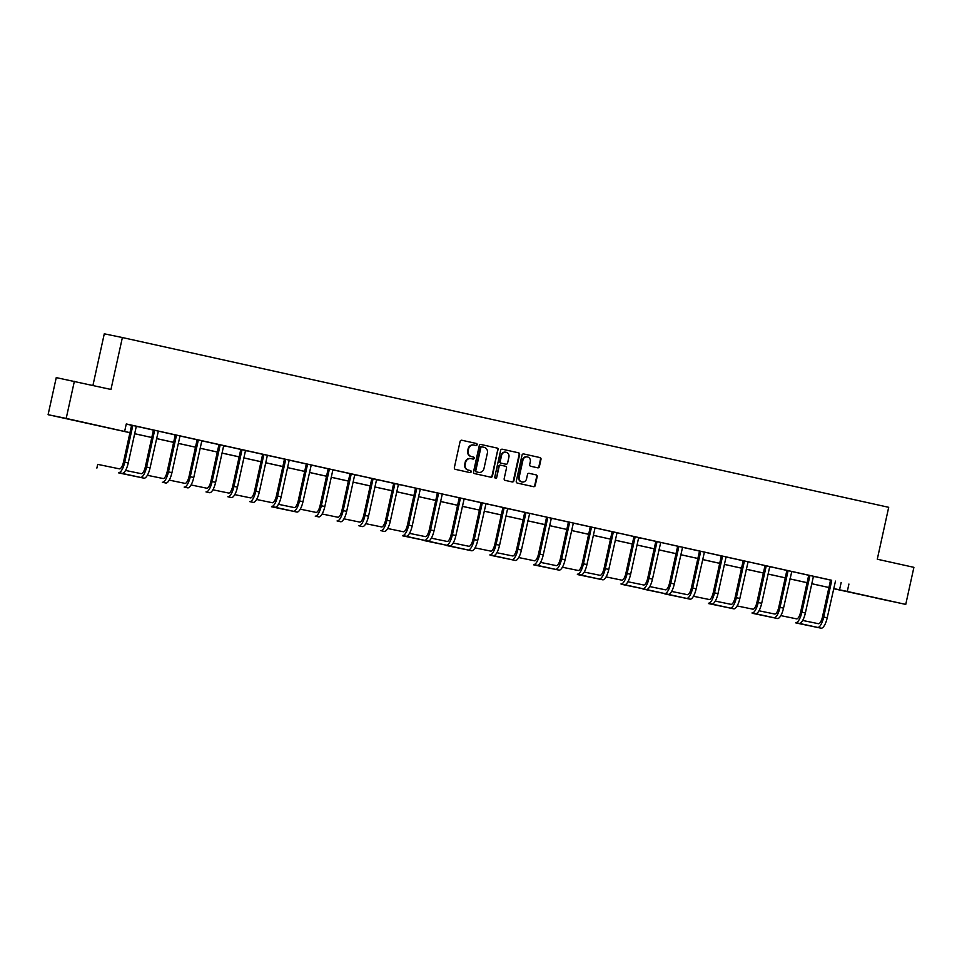 <?xml version="1.0" encoding="UTF-8"?>
<svg xmlns="http://www.w3.org/2000/svg" width="962" height="962" viewBox="0 0 962 962"><rect width="100%" height="100%" fill="white"/><g stroke="black" fill="none" stroke-linecap="round" stroke-linejoin="round"><path stroke-width="1.44" d="M477.14 444.709A1.046 0.986 101.6 0 0 476.406 443.482L461.808 440.247A1.491 1.407 101.6 0 0 460.113 441.402L454.353 467.604A1.491 1.407 101.6 0 0 455.399 469.36L470.009 472.595A1.046 0.986 101.6 0 0 471.188 471.789A1.046 0.986 101.6 0 0 470.454 470.562L468.566 470.141A4.774 4.509 101.6 0 1 465.187 464.502L465.668 462.325A4.774 4.509 101.6 0 1 471.091 458.633L472.979 459.054A1.046 0.986 101.6 0 0 474.17 458.249A1.046 0.986 101.6 0 0 473.436 457.022L471.536 456.601A4.774 4.509 101.6 0 1 468.169 450.962L468.65 448.785A4.774 4.509 101.6 0 1 474.074 445.093L475.962 445.514A1.046 0.986 101.6 0 0 477.14 444.709M475.589 445.43A1.046 0.986 101.6 0 0 475.913 443.374L461.664 440.223M469.636 472.51A1.046 0.986 101.6 0 0 469.961 470.454L468.566 470.141M472.607 458.97A1.046 0.986 101.6 0 0 472.943 456.914L471.536 456.601M875.384 597.883L890.764 601.214L875.384 597.883M70.839 419.648L86.219 422.979L70.839 419.648M537.686 467.821A1.491 1.407 101.6 0 0 539.381 466.666L540.993 459.319A1.491 1.407 101.6 0 0 539.935 457.551L523.725 453.956A1.491 1.407 101.6 0 0 522.029 455.11L516.269 481.313A1.491 1.407 101.6 0 0 517.315 483.08L533.537 486.676A1.491 1.407 101.6 0 0 535.233 485.521L537.181 476.635A1.491 1.407 101.6 0 0 536.135 474.879L529.184 473.34A1.491 1.407 101.6 0 0 527.489 474.494L526.527 478.896A3.992 3.764 101.6 0 1 522.041 481.986A3.992 3.764 101.6 0 1 519.167 477.272L522.967 460.016A3.992 3.764 101.6 0 1 527.453 456.926A3.992 3.764 101.6 0 1 530.315 461.64L529.689 464.526A1.491 1.407 101.6 0 0 530.735 466.281L537.686 467.821M129.954 432.708L48.1 414.694L56.253 377.609L110.967 389.454L122.378 337.542L888.696 507.311L877.284 559.223L913.9 567.339L905.747 604.413L833.621 588.708M74.351 381.337L66.198 418.422L129.954 432.659M831.613 580.266L126.287 423.953L124.651 431.373M848.917 584.042L847.294 591.462L905.747 604.413M498.244 449.843A1.491 1.407 101.6 0 0 497.198 448.088L480.976 444.492A1.491 1.407 101.6 0 0 479.28 445.647L473.52 471.849A1.491 1.407 101.6 0 0 474.579 473.605L490.788 477.2A1.491 1.407 101.6 0 0 492.484 476.046L497.763 449.747A1.491 1.407 101.6 0 0 496.705 447.979L480.844 444.468M502.344 449.23L518.566 452.825A1.491 1.407 101.6 0 1 519.624 454.581L513.864 480.784A1.491 1.407 101.6 0 1 512.169 481.938L505.218 480.399A1.491 1.407 101.6 0 1 504.172 478.643L506.505 468.013A1.491 1.407 101.6 0 0 505.447 466.245L500.853 465.235A1.491 1.407 101.6 0 0 499.158 466.378L496.717 477.441A1.046 0.986 101.6 0 1 495.55 478.258A1.046 0.986 101.6 0 1 494.793 477.02L500.649 450.372A1.491 1.407 101.6 0 1 502.332 449.218A1.491 1.407 101.6 0 1 502.344 449.23L502.308 449.218M48.1 414.694L66.198 418.422M122.378 337.542L104.281 333.814L92.929 385.461M833.633 588.648L836.94 589.333L833.645 588.6M833.645 588.564L847.294 591.462M134.68 433.706L151.804 437.506L134.668 433.754M156.517 438.552L173.641 442.34M178.367 443.386L195.49 447.186L178.355 443.422M200.204 448.232L217.328 452.02M222.054 453.066L239.177 456.854M243.891 457.9L261.015 461.7M265.74 462.746L282.864 466.534M304.689 471.416L287.566 467.616L304.701 471.38M309.415 472.426L326.539 476.214M331.265 477.26L348.388 481.06M353.102 482.106L370.226 485.894M392.063 490.776L374.94 486.976L392.075 490.728M396.789 491.774L413.913 495.574M435.75 500.444L418.626 496.657L435.762 500.408M440.476 501.455L457.599 505.254M462.325 506.301L479.449 510.088L462.313 506.337M484.163 511.135L501.286 514.935M506.012 515.969L523.136 519.769L506 516.017M527.849 520.815L544.973 524.603M549.687 525.649L566.81 529.449L549.687 525.685M571.536 530.495L588.66 534.283M593.374 535.329L610.497 539.129L593.374 535.365M615.223 540.175L632.347 543.963M637.06 545.009L654.184 548.797L637.06 545.045M658.91 549.843L676.033 553.643M680.747 554.689L697.871 558.477L680.735 554.725M702.597 559.523L719.72 563.323M741.546 568.193L724.422 564.405L741.558 568.157M746.271 569.203L763.395 573.003M768.121 574.037L785.245 577.837L768.109 574.086M789.958 578.883L807.082 582.671M811.808 583.718L828.931 587.517L811.796 583.754M807.082 582.719L789.958 578.92M763.395 573.039L746.271 569.239M719.708 563.359L702.585 559.559M676.021 553.679L658.898 549.891M632.335 543.999L615.211 540.211M588.648 534.319L571.524 530.531M544.961 524.651L527.837 520.851M501.274 514.971L484.151 511.171M457.587 505.29L440.464 501.491M413.913 495.61L396.789 491.822M370.226 485.93L353.102 482.142M348.376 481.096L331.253 477.296M326.539 476.25L309.415 472.462M282.852 466.57L265.728 462.782M261.003 461.736L243.879 457.948M239.165 456.902L222.042 453.102M217.316 452.056L200.192 448.268M173.641 442.376L156.517 438.588M841.173 582.455L839.537 589.862M126.262 424.074L131.433 425.216M136.46 426.322L153.271 430.05M154.485 430.254L175.108 434.896M180.147 436.002L196.957 439.73M201.996 440.849L218.795 444.564M223.833 445.683L240.644 449.41M245.671 450.529L262.482 454.244M267.52 455.363L284.331 459.09M289.358 460.197L306.169 463.924M311.207 465.043L328.018 468.771M333.044 469.877L349.855 473.605M354.894 474.723L378.343 479.846L376.491 479.93L368.518 516.197A11.388 3.74 -77.5 0 1 362.397 526.563L358.898 525.793A11.388 3.74 -77.5 0 0 365.019 515.428L372.991 479.148L371.765 478.896L363.792 515.175A7.588 2.501 102.5 0 1 359.716 522.089L343.963 518.843M376.731 479.557L393.542 483.285M398.581 484.403L422.029 489.526L420.178 489.61L412.205 525.877A11.388 3.74 -77.5 0 1 406.084 536.243L402.585 535.473A11.388 3.74 -77.5 0 0 408.706 525.108L416.678 488.828L415.452 488.576L407.479 524.855A7.588 2.501 102.5 0 1 403.403 531.758L387.65 528.511M420.418 489.237L437.229 492.965M438.444 493.169L464.129 498.869M464.105 498.917L480.916 502.633M485.942 503.751L509.403 508.886L507.551 508.958L499.579 545.238A11.388 3.74 -77.5 0 1 493.458 555.603L489.959 554.821A11.388 3.74 -77.5 0 0 496.067 544.456L504.052 508.189L502.825 507.936L494.853 544.203A7.588 2.501 102.5 0 1 490.776 551.118L475.024 547.871M507.792 508.597L524.603 512.313M525.817 512.518L553.09 518.566L551.238 518.638L543.253 554.918A11.388 3.74 -77.5 0 1 537.145 565.283L533.645 564.502A11.388 3.74 -77.5 0 0 539.754 554.136L547.739 517.869L546.512 517.616L538.54 553.884A7.588 2.501 102.5 0 1 534.463 560.798L518.71 557.551M551.479 518.265L568.289 521.993M573.316 523.112L596.777 528.246L594.925 528.318L586.94 564.586A11.388 3.74 -77.5 0 1 580.832 574.963L577.332 574.182A11.388 3.74 -77.5 0 0 583.441 563.816L591.414 527.549L590.199 527.296L582.226 563.564A7.588 2.501 102.5 0 1 578.15 570.478L562.397 567.231M595.165 527.946L611.976 531.673M613.191 531.878L633.814 536.507M638.852 537.626L655.651 541.353M656.878 541.558L677.501 546.188M682.539 547.306L699.338 551.034M704.376 552.14L721.187 555.868M726.214 556.986L743.025 560.702M744.239 560.906L764.874 565.548M769.901 566.666L786.712 570.382M791.75 571.5L808.561 575.228M813.587 576.334L830.398 580.062M808.621 575.685L806.974 574.831L815.199 576.635L813.347 576.707L805.374 612.986A11.388 3.74 -77.5 0 1 799.254 623.352L795.754 622.57A11.388 3.74 -77.5 0 0 801.875 612.205L809.848 575.937L808.621 575.685L800.649 611.952A7.588 2.501 102.5 0 1 796.572 618.867L780.819 615.62M786.712 570.334L791.774 571.464M764.934 566.005L763.287 565.151L771.512 566.955L769.66 567.027L761.688 603.306A11.388 3.74 -77.5 0 1 755.579 613.672L752.068 612.89A11.388 3.74 -77.5 0 0 758.188 602.525L766.161 566.257L764.934 566.005L756.962 602.272A7.588 2.501 102.5 0 1 752.885 609.187L737.132 605.94M721.247 556.325L719.6 555.471L727.825 557.275L725.973 557.359L718.001 593.626A11.388 3.74 -77.5 0 1 711.892 603.992L708.393 603.222A11.388 3.74 -77.5 0 0 714.501 592.845L722.474 556.577L721.247 556.325L713.275 592.592A7.588 2.501 102.5 0 1 709.198 599.506L693.446 596.26M700.552 551.238L704.4 552.104M678.715 546.392L682.563 547.27M633.886 536.964L632.238 536.111L640.464 537.914L638.6 537.998L630.627 574.266A11.388 3.74 -77.5 0 1 624.518 584.631L621.019 583.862A11.388 3.74 -77.5 0 0 627.128 573.496L635.1 537.217L633.886 536.964L625.901 573.244A7.588 2.501 102.5 0 1 621.825 580.158L606.084 576.911M569.504 522.198L573.34 523.075M482.13 502.837L485.978 503.715M393.614 483.742L391.967 482.888L400.192 484.692L398.328 484.764L390.356 521.043A11.388 3.74 -77.5 0 1 384.247 531.409L380.748 530.627A11.388 3.74 -77.5 0 0 386.856 520.262L394.829 483.994L393.614 483.742L385.63 520.009A7.588 2.501 102.5 0 1 381.553 526.923L365.813 523.677M349.927 474.062L348.28 473.208L356.505 475.012L354.653 475.084L346.669 511.363A11.388 3.74 -77.5 0 1 340.56 521.729L337.061 520.947A11.388 3.74 -77.5 0 0 343.169 510.582L351.142 474.314L349.927 474.062L341.955 510.329A7.588 2.501 102.5 0 1 337.878 517.243L322.126 513.997M328.006 468.722L334.656 470.165L332.804 470.25L324.831 506.517A11.388 3.74 -77.5 0 1 318.711 516.895L315.211 516.113A11.388 3.74 -77.5 0 0 321.332 505.747L329.305 469.468L328.078 469.228L320.105 505.495A7.588 2.501 102.5 0 1 316.029 512.409L300.276 509.163M307.383 464.129L311.231 464.995M284.319 459.042L290.969 460.497L289.117 460.57L281.144 496.849A11.388 3.74 -77.5 0 1 275.036 507.214L271.524 506.433A11.388 3.74 -77.5 0 0 277.645 496.067L285.618 459.8L284.391 459.547L276.419 495.815A7.588 2.501 102.5 0 1 272.342 502.729L256.589 499.482M262.482 454.196L269.132 455.651L267.28 455.735L259.307 492.003A11.388 3.74 -77.5 0 1 253.186 502.368L249.687 501.599A11.388 3.74 -77.5 0 0 255.796 491.233L263.78 454.954L262.554 454.701L254.581 490.981A7.588 2.501 102.5 0 1 250.505 497.883L234.752 494.636M240.632 449.362L247.282 450.817L245.43 450.889L237.458 487.169A11.388 3.74 -77.5 0 1 231.349 497.534L227.85 496.753A11.388 3.74 -77.5 0 0 233.958 486.387L241.931 450.12L240.704 449.867L232.732 486.135A7.588 2.501 102.5 0 1 228.655 493.049L212.915 489.802M218.867 445.021L217.22 444.167L225.445 445.971L223.593 446.055L215.62 482.323A11.388 3.74 -77.5 0 1 209.5 492.688L206 491.919A11.388 3.74 -77.5 0 0 212.121 481.553L220.094 445.274L218.867 445.021L210.894 481.301A7.588 2.501 102.5 0 1 206.818 488.215L191.065 484.968M196.945 439.682L203.595 441.137L201.743 441.209L193.771 477.489A11.388 3.74 -77.5 0 1 187.662 487.854L184.163 487.085A11.388 3.74 -77.5 0 0 190.272 476.707L198.244 440.44L197.03 440.187L189.045 476.455A7.588 2.501 102.5 0 1 184.969 483.369L169.228 480.122M175.18 435.353L173.533 434.499L181.758 436.303L179.906 436.375L171.933 472.643A11.388 3.74 -77.5 0 1 165.813 483.02L162.313 482.239A11.388 3.74 -77.5 0 0 168.434 471.873L176.407 435.606L175.18 435.353L167.208 471.62A7.588 2.501 102.5 0 1 163.131 478.535L147.378 475.288M131.493 425.673L129.846 424.819L138.071 426.623L136.219 426.695L128.247 462.975A11.388 3.74 -77.5 0 1 122.126 473.34L118.627 472.558A11.388 3.74 -77.5 0 0 124.747 462.193L132.72 425.925L131.493 425.673L123.521 461.94A7.588 2.501 102.5 0 1 119.444 468.855L97.703 464.369L96.885 468.085M473.941 445.069L473.581 444.997A4.774 4.509 101.6 0 0 468.157 448.677L468.65 448.785M471.055 456.505A4.774 4.509 101.6 0 1 467.676 450.865L468.157 448.677M470.971 458.609L470.598 458.537A4.774 4.509 101.6 0 0 465.187 462.217L465.668 462.325M468.073 470.033A4.774 4.509 101.6 0 1 464.706 464.405L465.187 462.217M490.44 477.128A1.491 1.407 101.6 0 0 492.003 475.95L497.763 449.747M481.541 446.765L482.022 446.861A1.046 0.986 101.6 0 0 480.856 447.667L475.793 470.671A1.046 0.986 101.6 0 0 476.539 471.909L478.523 472.342A4.774 4.509 101.6 0 0 483.946 468.662L487.409 452.934A4.774 4.509 101.6 0 0 484.03 447.306L481.553 446.765A1.046 0.986 101.6 0 0 480.363 447.57L480.856 447.667M478.162 472.27A4.774 4.509 101.6 0 1 478.042 472.246L476.046 471.801A1.046 0.986 101.6 0 1 475.312 470.574L480.363 447.57M502.212 449.206L518.566 452.825M511.808 481.854A1.491 1.407 101.6 0 0 513.371 480.687L519.131 454.485A1.491 1.407 101.6 0 0 518.073 452.717M500.805 465.223L500.36 465.127A1.491 1.407 101.6 0 0 498.665 466.281L496.717 477.441M495.31 478.174A1.046 0.986 101.6 0 0 496.236 477.344M508.934 456.986A3.992 3.764 101.6 0 0 506.06 452.26A3.992 3.764 101.6 0 0 501.575 455.351L500.24 461.435A1.491 1.407 101.6 0 0 501.298 463.191L505.904 464.213A1.491 1.407 101.6 0 0 507.599 463.059L508.934 456.986M505.808 452.224A3.992 3.764 101.6 0 0 501.094 455.254L501.575 455.351M505.447 464.117A1.491 1.407 101.6 0 1 505.435 464.117A1.491 1.407 101.6 0 0 505.435 464.117L500.805 463.095A1.491 1.407 101.6 0 1 499.747 461.327L501.094 455.254M527.2 456.878A3.992 3.764 101.6 0 0 522.474 459.92L522.967 460.016M521.801 481.926A3.992 3.764 101.6 0 1 518.686 477.164L522.474 459.92M533.188 486.592A1.491 1.407 101.6 0 0 534.74 485.413L536.7 476.539A1.491 1.407 101.6 0 0 535.642 474.783L529.052 473.316M537.325 467.736A1.491 1.407 101.6 0 0 538.888 466.57L540.5 459.211A1.491 1.407 101.6 0 0 539.454 457.455L523.581 453.944M118.795 472.655L140.476 477.405A11.388 3.74 -77.5 0 0 146.585 467.039L154.557 430.76M118.735 472.919L143.975 478.174A11.388 3.74 -77.5 0 0 150.084 467.809L158.345 431.108M153.343 430.507L145.358 466.786A7.588 2.501 102.5 0 1 141.294 473.689L125.541 470.442M271.693 506.517L293.374 511.279A11.388 3.74 -77.5 0 0 299.483 500.901L307.467 464.634M271.633 506.794L296.873 512.049A11.388 3.74 -77.5 0 0 302.982 501.683L311.243 464.983M306.241 464.381L298.268 500.649A7.588 2.501 102.5 0 1 294.192 507.563L278.439 504.316M402.753 535.557L424.434 540.307A11.388 3.74 -77.5 0 0 430.543 529.942L438.516 493.674M402.693 535.834L427.934 541.089A11.388 3.74 -77.5 0 0 434.042 530.711L442.304 494.023M437.301 493.422L429.317 529.689A7.588 2.501 102.5 0 1 425.24 536.604L409.499 533.357M460.281 498.003L459.139 498.256L451.166 534.523A7.588 2.501 102.5 0 1 447.089 541.438L431.337 538.191M424.591 540.391L446.272 545.153A11.388 3.74 -77.5 0 0 452.393 534.776L460.365 498.508M424.531 540.668L449.771 545.923A11.388 3.74 -77.5 0 0 455.892 535.557L464.141 498.857M446.428 545.238L468.121 549.987A11.388 3.74 -77.5 0 0 474.23 539.622L482.202 503.342M446.368 545.502L471.62 550.757A11.388 3.74 -77.5 0 0 477.729 540.391L485.99 503.691M480.976 503.09L473.003 539.369A7.588 2.501 102.5 0 1 468.927 546.284L453.186 543.037M490.115 554.918L511.796 559.668A11.388 3.74 -77.5 0 0 517.917 549.302L525.889 513.023M490.055 555.182L515.307 560.437A11.388 3.74 -77.5 0 0 521.416 550.072L529.665 513.371M524.663 512.77L516.69 549.049A7.588 2.501 102.5 0 1 512.614 555.952L496.861 552.717M533.802 564.586L555.483 569.348A11.388 3.74 -77.5 0 0 561.604 558.97L569.576 522.703M533.742 564.862L558.982 570.117A11.388 3.74 -77.5 0 0 565.103 559.752L573.352 523.051M568.35 522.45L560.377 558.73A7.588 2.501 102.5 0 1 556.301 565.632L540.548 562.385M577.489 574.266L599.17 579.016A11.388 3.74 -77.5 0 0 605.29 568.65L613.263 532.383M577.428 574.542L602.669 579.797A11.388 3.74 -77.5 0 0 608.79 569.432L617.039 532.732M612.036 532.13L604.064 568.398A7.588 2.501 102.5 0 1 599.987 575.312L584.235 572.065M621.175 583.946L642.856 588.696A11.388 3.74 -77.5 0 0 648.977 578.33L656.95 542.063M621.115 584.223L646.356 589.478A11.388 3.74 -77.5 0 0 652.476 579.112L660.726 542.412M655.723 541.81L647.751 578.078A7.588 2.501 102.5 0 1 643.674 584.992L627.921 581.745M643.013 588.792L664.706 593.542A11.388 3.74 -77.5 0 0 670.815 583.176L678.787 546.897M642.965 589.057L668.205 594.312A11.388 3.74 -77.5 0 0 674.314 583.946L682.575 547.246M677.573 546.644L669.588 582.924A7.588 2.501 102.5 0 1 665.512 589.826L649.771 586.579M664.862 593.626L686.543 598.376A11.388 3.74 -77.5 0 0 692.664 588.01L700.637 551.743M664.802 593.903L690.043 599.158A11.388 3.74 -77.5 0 0 696.163 588.78L704.412 552.092M699.41 551.491L691.438 587.758A7.588 2.501 102.5 0 1 687.361 594.672L671.608 591.426M708.549 603.306L730.23 608.056A11.388 3.74 -77.5 0 0 736.339 597.691L744.323 561.411M708.489 603.571L733.729 608.826A11.388 3.74 -77.5 0 0 739.85 598.46L748.099 561.76M743.097 561.159L735.124 597.438A7.588 2.501 102.5 0 1 731.048 604.352L715.295 601.106M787.926 570.586L786.784 570.839L778.811 607.118A7.588 2.501 102.5 0 1 774.735 614.021L758.982 610.786M752.236 612.986L773.917 617.736A11.388 3.74 -77.5 0 0 780.026 607.371L788.01 571.091M752.176 613.251L777.416 618.506A11.388 3.74 -77.5 0 0 783.525 608.14L791.786 571.44M795.923 622.654L817.604 627.416A11.388 3.74 -77.5 0 0 823.712 617.039L831.685 580.771M795.863 622.931L821.103 628.186A11.388 3.74 -77.5 0 0 827.212 617.82L835.473 581.12M830.471 580.519L822.498 616.798A7.588 2.501 102.5 0 1 818.421 623.701L802.669 620.454M124.747 462.193L128.247 462.975M118.627 472.558L122.126 473.34M146.585 467.039L150.084 467.809M140.476 477.405L143.975 478.174M168.434 471.873L171.933 472.643M162.313 482.239L165.813 483.02M190.272 476.707L193.771 477.489M184.163 487.085L187.662 487.854M212.121 481.553L215.62 482.323M206 491.919L209.5 492.688M233.958 486.387L237.458 487.169M227.85 496.753L231.349 497.534M255.796 491.233L259.307 492.003M249.687 501.599L253.186 502.368M277.645 496.067L281.144 496.849M271.524 506.433L275.036 507.214M299.483 500.901L302.982 501.683M293.374 511.279L296.873 512.049M321.332 505.747L324.831 506.517M315.211 516.113L318.711 516.895M343.169 510.582L346.669 511.363M337.061 520.947L340.56 521.729M365.019 515.428L368.518 516.197M358.898 525.793L362.397 526.563M386.856 520.262L390.356 521.043M380.748 530.627L384.247 531.409M408.706 525.108L412.205 525.877M402.585 535.473L406.084 536.243M430.543 529.942L434.042 530.711M424.434 540.307L427.934 541.089M452.393 534.776L455.892 535.557M446.272 545.153L449.771 545.923M474.23 539.622L477.729 540.391M468.121 549.987L471.62 550.757M496.067 544.456L499.579 545.238M489.959 554.821L493.458 555.603M517.917 549.302L521.416 550.072M511.796 559.668L515.307 560.437M539.754 554.136L543.253 554.918M533.645 564.502L537.145 565.283M561.604 558.97L565.103 559.752M555.483 569.348L558.982 570.117M583.441 563.816L586.94 564.586M577.332 574.182L580.832 574.963M605.29 568.65L608.79 569.432M599.17 579.016L602.669 579.797M627.128 573.496L630.627 574.266M621.019 583.862L624.518 584.631M648.977 578.33L652.476 579.112M642.856 588.696L646.356 589.478M670.815 583.176L674.314 583.946M664.706 593.542L668.205 594.312M692.664 588.01L696.163 588.78M686.543 598.376L690.043 599.158M714.501 592.845L718.001 593.626M708.393 603.222L711.892 603.992M736.339 597.691L739.85 598.46M730.23 608.056L733.729 608.826M758.188 602.525L761.688 603.306M752.068 612.89L755.579 613.672M780.026 607.371L783.525 608.14M773.917 617.736L777.416 618.506M801.875 612.205L805.374 612.986M795.754 622.57L799.254 623.352M823.712 617.039L827.212 617.82M817.604 627.416L821.103 628.186"/></g></svg>
